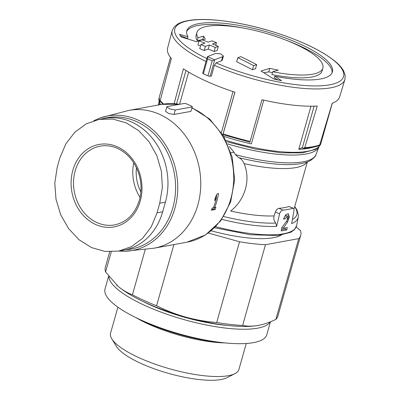 <?xml version="1.0" encoding="UTF-8"?>
<svg xmlns="http://www.w3.org/2000/svg" width="400" height="400" viewBox="0 0 400 400"><rect width="100%" height="100%" fill="white"/><g stroke="black" fill="none" stroke-linecap="round" stroke-linejoin="round"><path stroke-width="0.6" d="M293.405 208.295L292.915 208.265A80.875 22.105 -164.2 0 1 282.885 210.1L278.975 208.32C277.43 208.65 276.225 209.875 275.365 212L274.11 215.905C273.41 218.63 273.955 221.01 275.755 223.045A80.255 21.935 -164.2 0 1 223.705 216.54M293.41 208.275L289.005 206.49A76.05 20.785 -164.2 0 1 278.975 208.32M118.66 251.1L123.9 250.145A62.045 52.15 -100.4 0 0 162.665 211.81L165.39 202.175A62.045 52.15 -100.4 0 0 154.41 140.97A62.045 52.15 -100.4 0 0 104.31 118.45L99.075 119.405L112.795 119.055L126.32 122.9L138.72 130.69L149.145 141.89L156.89 155.745L161.4 171.305L162.38 187.465L159.745 203.205L157.02 212.84L151.26 226.87L142.54 238.365L131.42 246.645L118.66 251.1L105.03 251.435L91.54 247.585L79.11 239.8L68.595 228.615L60.705 214.79L56.005 199.265L54.79 183.145L57.175 167.45L59.905 157.815L65.91 143.74L74.86 132.205L86.17 123.89L99.075 119.41M166.82 106.91L169.96 109.015L175.295 110.01L192.145 106.93L191.84 106.315A74.85 62.92 -100.4 0 0 186.04 103.675L184.415 103.415L167.565 106.5L166.82 106.91L165.56 111.365L168.7 113.46L174.035 114.465L190.885 111.385L192.34 106.8M282.885 210.1C281.375 210.45 280.27 211.72 279.575 213.915L276.65 226.35L275.755 223.045M211.34 210.215A70.05 58.88 -100.4 0 0 212.21 208.045L213.43 207.82A70.05 58.88 -100.4 0 0 216.595 197.145L214.58 200.675A70.05 58.88 -100.4 0 0 215.375 197.365L217.245 193.77L218.555 193.53A70.05 58.88 79.6 0 1 214.74 207.58L215.96 207.36A70.05 58.88 79.6 0 1 215.085 209.53L211.34 210.215M214.62 59.82A92.295 25.225 -164.2 0 1 207.55 56.605L207.615 58.78A93.665 25.6 -164.2 0 0 212.2 60.865L214.725 59.785A644.83 301.59 -65.6 0 1 222.655 56.705L223.415 56.05L220.625 53.795L215.57 53.485A644.83 301.59 114.4 0 0 207.64 56.565L207.32 56.93M207.29 57.06L202.725 73.19A1.6 0.44 15.8 0 0 203.375 73.765A93.665 25.6 15.8 0 0 207.96 75.85A1.6 0.44 15.8 0 0 210.06 76.265L211.44 76.01L214.365 65.325L216.105 62.885A640.425 299.535 -65.6 0 1 221.49 60.81L222.255 60.155L223.415 56.05M256.67 64.625A642.11 539.74 -100.4 0 0 240.865 56.66A644.695 301.53 114.4 0 0 237.815 57.685L236.655 61.78A637.16 535.575 79.6 0 1 252.46 69.75A639.545 299.12 -65.6 0 1 255.51 68.72L256.67 64.625A643.955 301.18 -65.6 0 0 253.62 65.645L252.46 69.75M237.815 57.685A641.585 539.295 79.6 0 1 253.62 65.645M199.07 40.85A641.585 539.295 79.6 0 1 204.96 43.17A644.29 301.34 114.4 0 0 200.92 44.585A640.815 538.645 79.6 0 1 205.37 46.395A644.495 301.435 -65.6 0 1 209.415 44.98A641.585 539.295 79.6 0 1 215.265 47.435A644.695 301.53 -65.6 0 1 218.32 46.41A642.11 539.74 -100.4 0 0 212.465 43.96A644.495 301.435 -65.6 0 1 216.47 42.675A642.735 540.265 -100.4 0 0 212.02 40.865A644.29 301.34 114.4 0 0 208.015 42.145A642.11 539.74 -100.4 0 0 202.125 39.825A643.955 301.18 114.4 0 0 199.07 40.85L197.91 44.95A637.16 535.575 79.6 0 1 200.525 45.97M200.92 44.585L199.755 48.69A636.385 534.925 79.6 0 1 204.21 50.5A640.09 299.375 -65.6 0 1 208.255 49.08A637.16 535.575 79.6 0 1 214.11 51.53A640.29 299.47 -65.6 0 1 217.16 50.505L218.32 46.41M205.37 46.395L204.21 50.5M209.415 44.98L208.255 49.08M215.265 47.435L214.11 51.53M216.47 42.675L215.725 45.315M199.025 41.015A639.19 298.955 114.4 0 0 196.61 41.79A638.19 564.43 -106.8 0 0 181.12 36.95A635.03 167.11 -78.6 0 0 179.535 34.28A638.695 564.88 73.2 0 1 187.97 36.775A75.65 20.675 -164.2 0 1 186.83 30.715A75.65 20.675 -164.2 0 1 299.935 43.945A75.65 20.675 -164.2 0 1 332.415 71.915A75.65 20.675 -164.2 0 1 274.69 76.2A638.695 503.1 84.5 0 1 281.565 80.665A635.03 587.37 149.5 0 0 273.78 79.075A638.19 502.7 -95.5 0 0 261.025 71.075A639.19 298.955 -65.6 0 1 269.73 68.395A637.785 589.92 -30.5 0 1 278.29 70.15A638.755 298.75 114.4 0 0 272.705 71.745A65.445 17.885 -164.2 0 0 322.89 68.085A65.445 17.885 -164.2 0 0 294.795 43.89A65.445 17.885 -164.2 0 0 196.945 32.45A65.445 17.885 -164.2 0 0 197.98 37.775A638.755 298.75 -65.6 0 1 203.565 36.18A637.785 167.835 101.4 0 1 205.315 39.11A639.19 298.955 114.4 0 0 202.455 39.955M206.03 61.505A89.74 24.525 -164.2 0 1 172.2 30.67L167.6 48.13A89.415 24.435 15.8 0 0 171.355 58.535L160.195 100.5L160.375 101.4M172.2 30.67L173.965 27.205L177.63 24.11C180.56 22.39 184.415 21.155 189.19 20.415C207.67 17.325 241.345 21.975 272.895 31.78C301.275 40.72 322.26 50.775 335.865 61.95C339.49 65.05 342.095 68.085 343.685 71.055L345.21 75.635L344.9 79.535L339.67 96.82A89.415 24.435 15.8 0 1 332.19 103.295L319.695 144.89A88.625 24.22 -164.2 0 1 304.765 147.615L317.26 106.025A89.415 24.435 15.8 0 1 261.94 99.715L250.135 141.385A88.625 24.22 -164.2 0 1 223.145 133.875L234.95 92.205A89.415 24.435 15.8 0 1 202.55 79.455A89.415 24.435 15.8 0 1 183.415 68.775L174.15 103.615M318.915 146.88L315.93 154.645A82.34 22.505 -164.2 0 1 235.5 154.655L234.02 152.245L229.305 146.5M235.5 154.655L238.435 157.53C240.75 158.345 242.635 160.375 244.08 163.615C250.935 179.74 245.265 199.51 230.66 211.035A76.05 20.785 -164.2 0 0 274.11 215.905M289.005 206.49L292.915 208.265C293.85 208.165 294.165 209.18 293.865 211.3L291.665 223.605A82.34 22.505 -164.2 0 0 298.235 217.175L298.375 214.815L296.955 209.93L294.745 206.505M284.945 218.94A81.725 22.335 -164.2 0 1 283.535 219.135L285.6 214.885L288.295 213.72L289.31 217.02L287.62 221.96L283.13 228.355A82.585 22.57 15.8 0 0 287.27 227.535L286.8 229.89A82.8 22.63 -164.2 0 1 281.18 230.915L281.83 227.665L287.105 220.44L287.45 216.04L284.945 218.94L283.675 218.545M319.1 145.545L319.695 144.89M304.765 147.615L303.475 148.265L303.905 148.34C310.145 147.99 315.22 147.06 319.12 145.555M250.135 141.385L249.89 142.195L222.88 134.68M223.145 133.875L222.9 134.685M312.655 147.33A84.06 22.975 -164.2 0 1 298.78 149.3L301.775 147.735L303.475 148.265M234.895 92.185L222.975 134.285M111.28 251.81L105.575 271.97A89.66 24.505 -164.2 0 1 105.34 267.245L109.71 251.8M296.235 226.985L300.495 230.605A89.66 24.505 -164.2 0 1 300.735 235.335L277.885 316.07A89.66 24.505 -164.2 0 1 275.875 319.365C269.88 322.31 264.055 324.32 258.4 325.4A84.06 22.975 -164.2 0 1 258.095 325.455A84.06 22.975 -164.2 0 1 185.79 317.115A84.06 22.975 -164.2 0 1 118.155 286.37A84.06 22.975 -164.2 0 1 117.275 285.605A84.06 22.975 -164.2 0 1 116.6 284.995M300.735 235.335A89.66 24.505 -164.2 0 1 298.72 238.63L275.875 319.365M208.29 233.055L239.54 241.75A89.66 24.505 -164.2 0 0 265.47 244.71L242.625 325.445A89.66 24.505 -164.2 0 1 216.695 322.485C206.165 321.67 195.865 319.88 185.79 317.115C175.745 314.28 166.01 310.49 156.585 305.755A89.66 24.505 -164.2 0 1 132.43 294.78C127.42 292.955 122.66 290.15 118.155 286.37L105.575 271.97M239.54 241.75L216.695 322.485M173.895 244.575L156.585 305.755M145.215 249.605L132.43 294.78M242.625 325.445C247.52 326.395 252.775 326.38 258.4 325.4L258.1 325.455M281.245 235.105A73.25 20.02 -164.2 0 1 211.215 230.8M265.47 244.71L298.72 238.63M225.105 342.925A66.695 18.23 -164.2 0 1 136.225 317.775M246.255 343.495L238.91 369.45A66.695 18.23 -164.2 0 1 234.855 373.685A66.695 18.23 -164.2 0 1 169.775 368.83A66.695 18.23 -164.2 0 1 111.8 338.865A66.695 18.23 -164.2 0 1 110.565 333.13L117.91 307.175M234.855 373.685L226.885 377.73A59.84 16.355 -164.2 0 1 168.49 373.37A59.84 16.355 -164.2 0 1 116.47 346.485L111.8 338.865M192.33 106.805L190.885 111.385M140.86 191.875A36.025 30.28 79.6 0 1 136.45 167.745M140.065 197.38A40.03 33.645 79.6 0 1 133.755 162.875M278.115 79.945L274.185 77.975L274.69 76.2M332.09 72.78A75.65 20.675 15.8 0 0 285.585 40.015M243.43 28.085A75.65 20.675 15.8 0 0 186.65 31.625M180.33 35.6L187.465 38.55L187.97 36.775M202.745 39.865L203.565 36.18M202.595 39.61L197.18 40.6L197.98 37.775M322.89 68.085L322.09 70.91A65.445 17.885 15.8 0 1 271.905 74.57L272.705 71.745M196.945 32.45L196.145 35.275A65.445 17.885 15.8 0 0 197.18 40.6M272.46 72.605L268.75 71.86L269.73 68.395M268.75 71.86L263.8 72.765M211.66 209.445L213.965 209.02L215.085 209.53M213.965 209.02L214.415 207.435M213.7 207.105L214.74 207.58M216.22 196.975L216.97 194.32M215.715 196.745L216.595 197.145M287.7 219.25A5.27 2.465 114.4 0 0 287.95 213.63M287.45 216.04L286.62 215.66A2.81 1.315 114.4 0 0 283.96 218.495M281.41 229.755L285.045 229.095L286.8 229.89M285.045 229.095L285.365 227.96M281.81 227.755L283.13 228.355M138.295 318.765A75.25 20.565 15.8 0 0 145.005 321.99A75.25 20.565 15.8 0 0 222.82 342.685M143.17 301.54A75.25 20.565 15.8 0 0 149.88 304.76A75.25 20.565 15.8 0 0 227.695 325.46M108.855 276.475A84.06 22.975 15.8 0 0 145.185 305.62A84.06 22.975 15.8 0 0 270.175 321.895M108.63 276.185L105.01 288.99A84.06 22.975 15.8 0 0 141.1 320.065A84.06 22.975 15.8 0 0 266.775 334.765L270.445 321.785M276.65 226.35A82.34 22.505 -164.2 0 1 221.81 219.365M118.82 251.075L124.805 251.27A68.37 57.47 79.6 0 0 176.41 172.905A68.37 57.47 79.6 0 0 100.415 117.87L128.895 110.385L161.825 104.365A70.05 58.88 79.6 0 1 179.51 104.315M191.98 108.085A70.05 58.88 79.6 0 1 233.64 180.575A70.05 58.88 79.6 0 1 187.02 242.175L154.09 248.195A70.05 58.88 79.6 0 0 199.415 168.7A70.05 58.88 79.6 0 0 128.895 110.385M214.725 59.785L210.06 76.265M222.655 56.705L221.49 60.81M207.615 58.78L203.375 73.765M212.2 60.865L207.96 75.85M206.85 58.615A87.67 23.96 -164.2 0 1 190.66 20.35A87.67 23.96 -164.2 0 1 305.935 44.205A87.67 23.96 -164.2 0 1 330.91 84.59A87.67 23.96 -164.2 0 1 216.105 62.885M163.63 104.065A88.625 24.22 -164.2 0 1 160.195 100.5M344.9 79.535A89.74 24.525 -164.2 0 1 214.365 65.325M159.255 104.835A83.105 22.715 -164.2 0 1 159.05 101.645L158.425 104.985M318.91 146.88A83.105 22.715 -164.2 0 1 227.58 143.89M315.93 154.645C315.85 155.89 314.22 157.725 311.045 160.145C308.385 161.75 304.98 162.905 300.84 163.61C295.18 164.585 288.335 164.84 280.31 164.385A80.255 21.935 -164.2 0 1 238.435 157.53M307.095 162.005A76.05 20.785 -164.2 0 1 244.08 163.615M307.365 161.905L294.345 207.915A76.05 20.785 -164.2 0 1 293.885 209.065M294.68 206.745A80.255 21.935 -164.2 0 1 292.4 219.475M298.235 217.175L296.685 225.46A83.105 22.715 -164.2 0 1 215.695 226.68M263.75 100.13L251.365 143.89A84.06 22.975 -164.2 0 1 223.705 136.355M332.28 103.26L320.92 143.41A84.06 22.975 -164.2 0 1 225.845 140.265M160.555 104.595A84.06 22.975 -164.2 0 1 159.155 97.635L170.52 57.485M298.78 149.3L310.975 106.205M221.39 132.64L233.01 91.565M179.58 104.215L188.67 72.095M176.555 103.81L185.99 70.455M302.335 147.785L314.115 106.16M230.955 152.805L234.02 152.245M102.46 118.79A66.775 56.13 79.6 0 1 174.36 173.56A66.775 56.13 79.6 0 1 125.925 249.725M175.295 110.01L174.035 114.465M279.575 213.915L275.365 212M165.39 202.175L159.745 203.205M162.665 211.81L157.02 212.84M114.585 224.9A40.03 33.645 79.6 0 1 74.29 191.575A40.03 33.645 79.6 0 1 100.19 146.15C106.055 145.105 111.865 145.87 117.63 148.45C127.955 153.425 135.095 162.135 139.06 174.575C141.52 183.145 141.655 191.585 139.465 199.89C135.155 213.865 126.865 222.2 114.585 224.9M117.525 146.89A41.905 35.225 79.6 0 1 140.56 199.92A41.905 35.225 79.6 0 1 97.47 225.26A41.905 35.225 79.6 0 1 72.03 173.645A41.905 35.225 79.6 0 1 117.525 146.89M286.43 221.415L287.62 221.96M296.685 225.46L294.455 229.66L290.95 232.21L278.09 235.52L250.195 234.745L214.63 227.745M162.935 104.175L160.35 101.395M320.92 143.41L318.87 146.925L315.38 149.485L302.2 152.89L281.195 152.825L255.305 149.045L226.565 141.705M160.125 104.675L159.155 97.635M100.415 117.87L93.845 120.695M124.805 251.27L154.09 248.195M161.825 104.365L179.83 104.255M192.06 107.8L209.77 119.12L223.615 136.2L232.195 157.205L234.635 179.91L230.665 201.925L220.65 220.94L205.575 234.89L187.02 242.175"/></g></svg>
